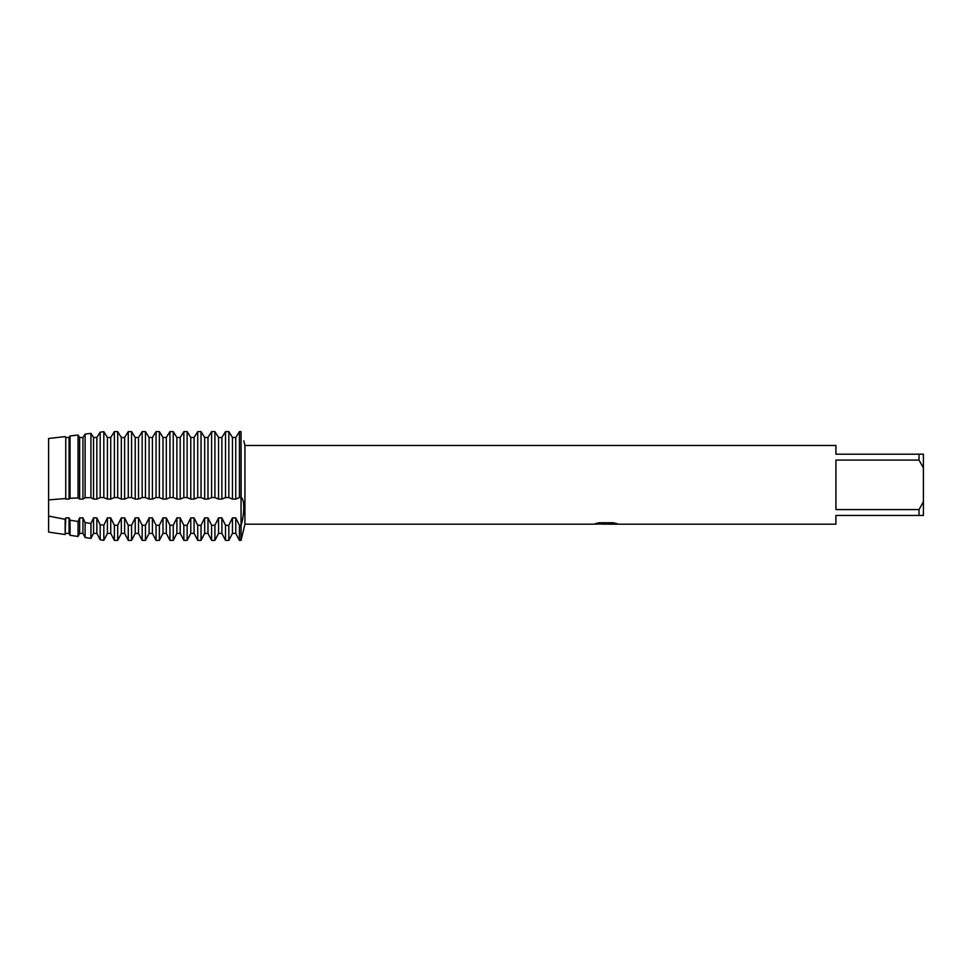 <?xml version="1.0" encoding="UTF-8"?>
<svg xmlns="http://www.w3.org/2000/svg" width="972" height="972" viewBox="0 0 972 972"><rect width="100%" height="100%" fill="white"/><g stroke="black" fill="none" stroke-linecap="round" stroke-linejoin="round"><path stroke-width="1.46" d="M595.836 523.495L606.832 523.58L593.357 524.187L244.932 524.187L241.056 540.371L241.056 497.567C244.81 498.563 244.531 514.516 241.056 525.281L239.404 525.281L235.759 517.869L232.454 517.869L232.454 533.373L228.821 540.371L228.821 525.281L225.516 525.281L221.871 517.869L218.566 517.869L218.566 533.373L214.921 540.371L214.921 525.281L211.617 525.281L207.984 517.869L204.679 517.869L204.679 533.373L201.034 540.371L201.034 525.281L197.729 525.281L194.084 517.869L190.779 517.869L190.779 533.373L187.146 540.371L187.146 525.281L183.842 525.281L180.197 517.869L176.892 517.869L176.892 533.373L173.247 540.371L173.247 525.281L169.942 525.281L166.297 517.869L163.004 517.869L163.004 533.373L159.359 540.371L159.359 525.281L156.055 525.281L152.41 517.869L149.105 517.869L149.105 533.373L145.46 540.371L145.46 525.281L142.167 525.281L138.522 517.869L135.217 517.869L135.217 533.373L131.572 540.371L131.572 525.281L128.268 525.281L124.623 517.869L121.33 517.869L121.33 533.373L117.685 540.371L117.685 525.281L114.38 525.281L110.735 517.869L107.43 517.869L107.43 533.373L103.822 540.323L103.822 525.232L100.177 524.746L96.848 517.869L93.543 517.869L93.543 533.373L90.931 538.391L90.931 523.458L85.111 522.608L82.948 517.869L79.643 517.869L79.643 533.373L78.039 536.471L78.039 521.514L70.045 520.19L69.061 517.869L65.756 517.869L65.148 534.539L48.6 532.061L48.6 438.506L65.148 436.574L65.756 437.497L65.756 499.098L65.756 437.497L69.061 437.497L70.045 435.978L69.061 437.497L69.061 499.098L70.045 498.296L78.039 497.956L78.039 435.006L70.045 435.991L78.039 435.006L79.643 437.497L78.039 435.006M606.139 524.102L602.446 524.102M605.41 524.187L603.734 524.187M919.026 509.571L835.92 509.571L835.92 460.084L919.026 460.084L923.4 467.884L923.4 501.759L919.026 509.571L919.026 515.439L835.92 515.439L835.92 524.187L609.165 524.187L616.77 523.556M919.026 460.084L919.026 454.203L835.92 454.203L835.92 445.455L244.932 445.455L244.932 524.187M606.832 523.58L595.496 523.58M595.508 523.58L599.189 522.754L613.162 522.754L617.22 523.677L609.031 524.175M243.826 440.851L244.932 445.455M241.056 431.629C244.677 443.925 244.677 443.925 241.056 431.629C244.677 443.925 244.677 443.925 241.056 431.629L239.404 431.629L235.759 437.497L232.454 437.497L228.821 431.629L225.516 431.629L221.871 437.497L218.566 437.497L214.921 431.629L211.617 431.629L207.984 437.497L204.679 437.497L201.034 431.629L197.729 431.629L194.084 437.497L190.779 437.497L187.146 431.629L183.842 431.629L180.197 437.497L176.892 437.497L173.247 431.629L169.942 431.629L166.297 437.497L163.004 437.497L159.359 431.629L156.055 431.629L152.41 437.497L149.105 437.497L145.46 431.629L142.167 431.629L138.522 437.497L135.217 437.497L131.572 431.629L128.268 431.629L124.623 437.497L121.33 437.497L117.685 431.629L114.38 431.629L110.735 437.497L107.43 437.497L103.822 431.677L100.177 432.163L96.848 437.497L93.543 437.497L90.931 433.366L85.111 434.107L82.948 437.497L79.643 437.497L79.643 499.098L82.948 499.098L82.948 437.497L85.111 434.107L90.931 433.366L93.543 437.497L93.543 499.098L96.848 499.098L96.848 437.497L100.177 432.151L103.822 431.677L107.43 437.497L107.43 499.098L110.735 499.098L110.735 437.497L114.38 431.629L114.38 497.567L117.685 497.567L117.685 431.629L121.33 437.497L121.33 499.098L124.623 499.098L124.623 437.497L128.268 431.629L128.268 497.567L131.572 497.567L131.572 431.629L135.217 437.497L135.217 499.098L138.522 499.098L138.522 437.497L142.167 431.629L142.167 497.567L145.46 497.567L145.46 431.629L149.105 437.497L149.105 499.098L152.41 499.098L152.41 437.497L156.055 431.629L156.055 497.567L159.359 497.567L159.359 431.629L163.004 437.497L163.004 499.098L166.297 499.098L166.297 437.497L169.942 431.629L169.942 497.567L173.247 497.567L173.247 431.629L176.892 437.497L176.892 499.098L180.197 499.098L180.197 437.497L183.842 431.629L183.842 497.567L187.146 497.567L187.146 431.629L190.779 437.497L190.779 499.098L194.084 499.098L194.084 437.497L197.729 431.629L197.729 497.567L201.034 497.567L201.034 431.629L204.679 437.497L204.679 499.098L207.984 499.098L207.984 437.497L211.617 431.629L211.617 497.567L214.921 497.567L214.921 431.629L218.566 437.497L218.566 499.098L221.871 499.098L221.871 437.497L225.516 431.629L225.516 497.567L228.821 497.567L228.821 431.629L232.454 437.497L232.454 499.098L235.759 499.098L235.759 437.497L239.404 431.629L239.404 497.567L241.056 497.567L241.056 431.629L241.141 497.603M594.572 524.102L605.957 523.932M923.4 467.884L923.4 454.203L919.026 454.203M919.026 515.439L923.4 515.439L923.4 501.759M65.148 534.539L65.148 519.327L48.6 516.047L48.6 532.061M228.821 497.567L232.454 499.098M228.821 540.371L225.516 540.371L225.516 525.281M235.759 499.098L239.404 497.567M221.871 499.098L225.516 497.567M241.056 497.567L241.056 540.371L239.404 540.371L239.404 525.281M214.921 497.567L218.566 499.098M214.921 540.371L211.617 540.371L211.617 525.281M207.984 499.098L211.617 497.567M201.034 497.567L204.679 499.098M201.034 540.371L197.729 540.371L197.729 525.281M194.084 499.098L197.729 497.567M187.146 497.567L190.779 499.098M187.146 540.371L183.842 540.371L183.842 525.281M180.197 499.098L183.842 497.567M173.247 497.567L176.892 499.098M173.247 540.371L169.942 540.371L169.942 525.281M166.297 499.098L169.942 497.567M159.359 497.567L163.004 499.098M159.359 540.371L156.055 540.371L156.055 525.281M152.41 499.098L156.055 497.567M145.46 497.567L149.105 499.098M145.46 540.371L142.167 540.371L142.167 525.281M138.522 499.098L142.167 497.567M131.572 497.567L135.217 499.098M131.572 540.371L128.268 540.371L128.268 525.281M124.623 499.098L128.268 497.567M117.685 497.567L121.33 499.098M117.685 540.371L114.38 540.371L114.38 525.281M110.735 499.098L114.38 497.567M96.848 499.098L100.177 497.567L103.822 497.567L103.822 431.677M103.822 497.567L107.43 499.098M103.822 540.323L100.177 539.776L100.177 524.746M100.177 432.163L100.177 497.567M82.948 499.098L85.111 497.749L90.931 497.64L90.931 433.366M90.931 497.64L93.543 499.098M90.931 538.391L85.111 537.528L85.111 522.608M85.111 434.107L85.111 497.749M78.039 497.968L79.643 499.098M78.039 536.471L70.045 535.268L70.045 520.19M70.045 435.991L70.045 498.296M65.756 499.098L69.061 499.098M232.454 517.869L228.821 525.281M218.566 517.869L214.921 525.281M204.679 517.869L201.034 525.281M190.779 517.869L187.146 525.281M176.892 517.869L173.247 525.281M163.004 517.869L159.359 525.281M149.105 517.869L145.46 525.281M135.217 517.869L131.572 525.281M121.33 517.869L117.685 525.281M107.43 517.869L103.822 525.232M93.543 517.869L90.931 523.458M79.643 517.869L78.039 521.502M65.756 517.869L65.148 519.327M48.6 438.506L48.6 499.912L65.148 498.563M79.643 533.373L82.948 533.373L82.948 517.869M93.543 533.373L96.848 533.373L96.848 517.869M107.43 533.373L110.735 533.373L110.735 517.869M121.33 533.373L124.623 533.373L124.623 517.869M135.217 533.373L138.522 533.373L138.522 517.869M149.105 533.373L152.41 533.373L152.41 517.869M163.004 533.373L166.297 533.373L166.297 517.869M176.892 533.373L180.197 533.373L180.197 517.869M190.779 533.373L194.084 533.373L194.084 517.869M204.679 533.373L207.984 533.373L207.984 517.869M218.566 533.373L221.871 533.373L221.871 517.869M232.454 533.373L235.759 533.373L235.759 517.869M65.756 533.373L69.061 533.373L69.061 517.869M605.447 524.102L609.031 524.102M82.948 533.373L85.111 537.528M96.848 533.373L100.177 539.776M110.735 533.373L114.38 540.371M124.623 533.373L128.268 540.371M138.522 533.373L142.167 540.371M152.41 533.373L156.055 540.371M166.297 533.373L169.942 540.371M180.197 533.373L183.842 540.371M194.084 533.373L197.729 540.371M207.984 533.373L211.617 540.371M221.871 533.373L225.516 540.371M235.759 533.373L239.404 540.371M69.061 533.373L70.045 535.268"/></g></svg>
